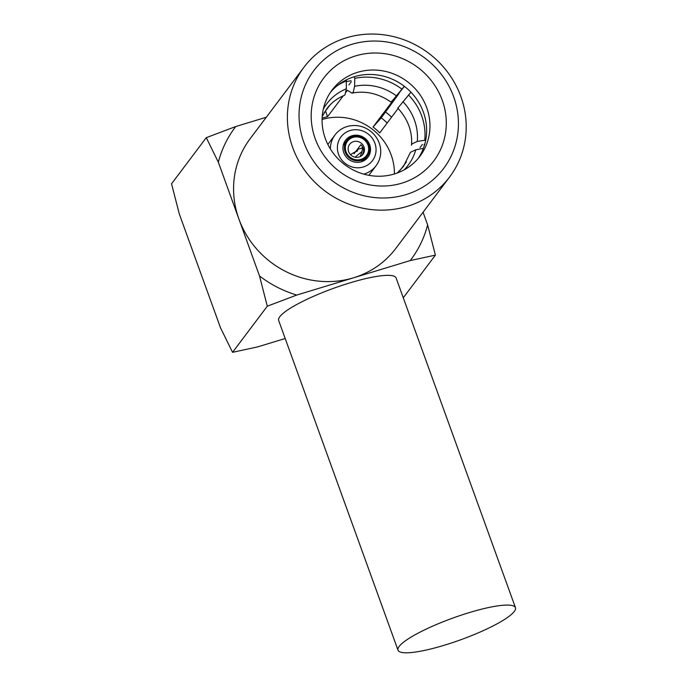 <?xml version="1.0" encoding="UTF-8"?>
<svg xmlns="http://www.w3.org/2000/svg" width="687" height="687" viewBox="0 0 687 687"><rect width="100%" height="100%" fill="white"/><g stroke="black" fill="none" stroke-linecap="round" stroke-linejoin="round"><path stroke-width="1.03" d="M346.222 79.941L346.377 88.786L345.029 94.729L344.058 95.51M404.291 86.253L391.169 102.191M391.908 101.015C390.645 102.706 390.98 102.578 392.904 100.645L373.032 127.026A55.012 52.014 37 0 1 379.731 132.909L398.168 108.426M346.05 92.127L347.416 90.306L351.959 93.114L353.247 92.23L354.604 86.287L354.784 78.378L354.2 76.755M425.708 140.139L417.292 141.428L411.994 143.909L411.513 145.146M397.859 108.082L410.938 92.195M410.053 153.124L410.474 152.291L415.764 149.809L423.39 148.349M218.337 162.209L206.289 137.666L235.744 126.528A110.023 104.029 37 0 0 218.337 162.209L238.93 219.093A91.191 86.219 37 0 0 353.487 277.814A91.191 86.219 37 0 0 395.824 248.411L449.642 176.954A91.191 86.219 -143 0 1 364.737 208.582A91.191 86.219 -143 0 1 292.739 147.636A91.191 86.219 -143 0 1 303.963 67.24A91.191 86.219 -143 0 1 388.868 35.621A91.191 86.219 -143 0 1 460.857 96.558A91.191 86.219 -143 0 1 449.642 176.954M303.817 142.286A81.272 76.85 37 0 0 405.931 194.627A81.272 76.85 37 0 0 453.66 96.755A81.272 76.85 37 0 0 351.555 44.415A81.272 76.85 37 0 0 303.817 142.286M315.239 138.817A68.889 65.136 -143 0 1 355.703 55.862A68.889 65.136 -143 0 1 442.239 100.225A68.889 65.136 -143 0 1 401.783 183.18A68.889 65.136 -143 0 1 315.239 138.817M426.73 107.722A55.012 52.014 37 0 0 383.303 70.959A55.012 52.014 37 0 0 332.079 90.04A55.012 52.014 37 0 0 325.312 138.534A55.012 52.014 37 0 0 368.747 175.297A55.012 52.014 37 0 0 419.963 156.224A55.012 52.014 37 0 0 426.73 107.722M418.237 158.396A55.012 52.014 37 0 0 423.39 112.153A55.012 52.014 37 0 0 381.388 75.682A55.012 52.014 37 0 0 330.473 92.298M391.607 117.134A78.009 73.758 37 0 0 385.544 111.981M324.049 112.908L330.026 104.974M343.234 95.862L327.553 116.687A55.012 52.014 37 0 0 322.126 118.164M322.083 119.512A55.012 52.014 -143 0 1 391.169 154.944A55.012 52.014 -143 0 1 394.398 173.974M330.387 148.993A25.668 24.268 -143 0 1 335.058 134.858A25.668 24.268 -143 0 1 358.957 125.953A25.668 24.268 -143 0 1 379.224 143.111A25.668 24.268 -143 0 1 376.072 165.739A25.668 24.268 -143 0 1 363.767 174.137M338.545 154.274A19.725 18.652 37 0 0 363.329 166.975A19.725 18.652 37 0 0 374.913 143.231A19.725 18.652 37 0 0 350.13 130.521A19.725 18.652 37 0 0 338.545 154.274M369.7 144.811A14.075 13.311 37 0 0 358.588 135.408A14.075 13.311 37 0 0 345.484 140.285A14.075 13.311 37 0 0 343.749 152.694A14.075 13.311 37 0 0 354.861 162.098A14.075 13.311 37 0 0 367.966 157.22A14.075 13.311 37 0 0 369.7 144.811M362.032 155.339L363.517 152.067A8.33 7.875 -143 0 0 363.122 148.117A8.33 7.875 -143 0 0 360.873 144.742L354.063 153.785M363.973 146.984A8.33 7.875 37 0 0 357.403 141.419A8.33 7.875 37 0 0 349.649 144.313A8.33 7.875 37 0 0 348.627 151.647A8.33 7.875 37 0 0 355.196 157.211A8.33 7.875 37 0 0 362.951 154.326A8.33 7.875 37 0 0 363.973 146.984M345.123 151.999A12.881 12.186 37 0 0 355.291 160.612A12.881 12.186 37 0 0 367.296 156.147A12.881 12.186 37 0 0 368.876 144.785A12.881 12.186 37 0 0 358.7 136.172A12.881 12.186 37 0 0 346.703 140.637A12.881 12.186 37 0 0 345.123 151.999M367.296 156.147L365.484 158.551L361.216 161.823M346.033 151.724A11.894 11.25 -143 0 1 353.024 137.4A11.894 11.25 -143 0 1 367.966 145.06A11.894 11.25 -143 0 1 360.976 159.384A11.894 11.25 -143 0 1 346.033 151.724M515.456 607.686L396.09 277.952A62.44 11.542 160.1 0 0 341.568 285.534A62.44 11.542 160.1 0 0 279.815 316.698A62.44 11.542 160.1 0 0 278.664 320.468L398.022 650.194A62.44 11.542 160.1 0 0 452.544 642.62A62.44 11.542 160.1 0 0 514.297 611.447A62.44 11.542 160.1 0 0 515.456 607.686A62.44 11.542 160.1 0 0 460.925 615.26A62.44 11.542 160.1 0 0 399.173 646.424A62.44 11.542 160.1 0 0 398.022 650.194M362.642 147.044L361.869 148.074M357.017 151.518L357.85 149.294L362.401 147.911L362.101 151.432L355.042 157.186M350.464 154.618L357.592 150.436L357.85 149.294M404.411 86.347L396.768 95.837L398.932 93.621L381.251 117.846A67.996 64.286 -143 0 1 387.193 122.999M399.937 170.531L406.361 161.995M422.385 144.459L420.058 147.55M381.251 117.846L373.032 127.026M348.884 84.948L351.22 81.856M325.492 111.002L327.553 116.687M351.091 80.757A62.44 59.039 37 0 0 346.549 81.581M424.162 146.151A62.44 59.039 37 0 0 424.205 144.39M422.78 149.903A56.574 53.492 37 0 0 423.226 148.315M424.755 139.925A56.574 53.492 37 0 0 408.473 94.952M401.783 89.061A56.574 53.492 37 0 0 354.784 78.378M346.566 80.877A56.574 53.492 37 0 0 337.386 85.592M296.75 295.058L267.295 306.196L259.523 275.976A110.023 104.029 37 0 0 296.75 295.058L410.233 260.571A110.023 104.029 37 0 0 427.632 224.898L435.403 255.117L410.233 260.571M435.403 255.117L403.269 297.789M427.632 224.898L423.063 212.249M206.289 137.666L171.544 183.79L179.316 214.018L220.501 327.785L232.558 352.319L267.295 306.196M266.307 117.245L235.744 126.528M303.963 67.24L250.145 138.697A91.191 86.219 37 0 0 238.93 219.093L259.523 275.976M232.558 352.319L257.728 346.866L285.199 338.519M404.059 169.929A50.993 48.21 37 0 0 415.764 149.809M417.292 141.428A50.993 48.21 37 0 0 402.883 101.624M396.193 95.733A50.993 48.21 37 0 0 354.604 86.287M346.377 88.786A50.993 48.21 37 0 0 323.302 109.113M344.144 95.476C337.025 98.439 331.237 102.87 326.797 108.752L322.22 116.507M391.255 102.277C378.752 93.518 365.621 90.461 351.856 93.131M411.496 145.24C412.543 131.638 407.958 119.229 397.764 108.005M397.249 173.012L403.432 166.477L410.07 153.055M368.859 175.322L376.072 165.739M343.217 145.275L346.703 140.637M360.16 156.602L362.101 151.432M327.845 144.433L335.058 134.858"/></g></svg>
